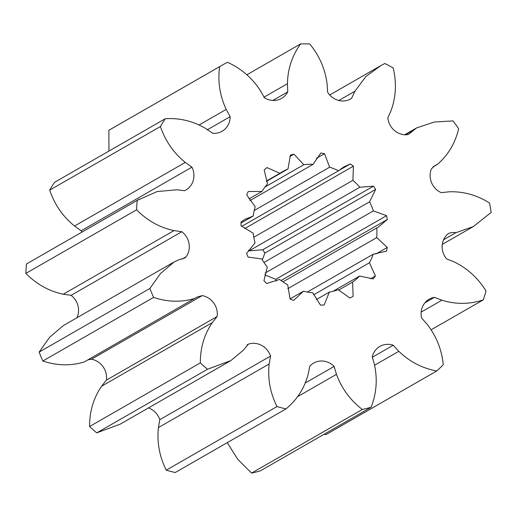 <?xml version="1.0" encoding="UTF-8"?>
<svg xmlns="http://www.w3.org/2000/svg" width="517" height="517" viewBox="0 0 517 517"><rect width="100%" height="100%" fill="white"/><g stroke="black" fill="none" stroke-linecap="round" stroke-linejoin="round"><path stroke-width="0.78" d="M247.32 255.269A77.718 72.412 -119.9 0 1 246.59 253.453L255.088 242.809A65.485 61.012 -119.9 0 1 253.168 233.219L241.038 225.748A77.718 72.412 -119.9 0 1 241.051 221.896L244.877 219.389L253.214 216.028A65.485 61.012 -119.9 0 1 255.178 206.697L246.732 194.941A77.718 72.412 -119.9 0 1 248.257 191.516L261.977 191.439A65.485 61.012 -119.9 0 1 267.496 183.974L264.193 169.964A77.718 72.412 -119.9 0 1 266.972 167.566L279.878 173.285A65.485 61.012 -119.9 0 1 282.166 171.903A65.485 61.012 -119.9 0 1 287.988 168.988L290.399 155.139A77.718 72.412 -119.9 0 1 293.947 154.182L303.809 164.716A65.485 61.012 -119.9 0 1 313.115 164.316L320.824 153.032A77.718 72.412 -119.9 0 1 324.527 153.678L329.639 167.204A65.485 61.012 -119.9 0 1 338.532 170.778L343.857 166.888L350.203 164.005A77.718 72.412 -119.9 0 1 353.428 166.144L352.904 180.323A65.485 61.012 -119.9 0 1 359.838 187.251L373.455 186.159A77.718 72.412 -119.9 0 1 375.639 189.422L369.571 201.804A65.485 61.012 -119.9 0 1 373.358 210.891L386.567 215.673A77.718 72.412 -119.9 0 1 387.33 219.492L378.418 227.06L376.77 227.932A65.485 61.012 -119.9 0 1 376.744 237.607L387.265 247.43A77.718 72.412 -119.9 0 1 386.477 251.152L373.248 254.19A65.485 61.012 -119.9 0 1 369.422 262.778L375.426 275.949A77.718 72.412 -119.9 0 1 373.229 278.922L359.619 276.039A65.485 61.012 -119.9 0 1 352.652 282.056L353.105 296.299A77.718 72.412 -119.9 0 1 349.873 298.012L338.234 289.701A65.485 61.012 -119.9 0 1 329.335 292.105L324.159 304.952A77.718 72.412 -119.9 0 1 320.45 305.108L312.798 292.809A65.485 61.012 -119.9 0 1 303.498 291.187L293.591 300.416A77.718 72.412 -119.9 0 1 290.05 298.994L287.704 284.835A65.485 61.012 -119.9 0 1 279.613 279.458L266.682 283.484A77.718 72.412 -119.9 0 1 263.922 280.725L267.289 267.147A65.485 61.012 -119.9 0 1 261.809 258.959L248.095 257.072A77.718 72.412 -119.9 0 1 247.32 255.269M246.842 74.791L300.61 43.913A187.91 175.069 -119.9 0 1 309.767 43.977C319.467 55.836 325.245 69.181 327.099 84.019L327.604 92.155A17.914 16.693 60.1 0 0 350.72 98.909A17.914 16.693 60.1 0 0 351.566 98.385L354.914 91.244L365.952 76.451L380.809 65.64L384.848 63.488A187.91 175.069 -119.9 0 1 393.191 67.966C396.726 82.81 396.009 97.034 391.039 110.644L387.84 117.863A17.914 16.693 60.1 0 0 406.944 134.763L408.992 134.058L416.573 127.932L434.215 122.031L453.041 120.907A187.91 175.069 -119.9 0 1 458.65 128.772C455.212 143.196 448.161 155.042 437.511 164.309L434.926 165.556L431.346 168.956A17.914 16.693 60.1 0 0 441.208 192.654L448.956 191.813C463.238 191.258 476.771 194.993 489.554 203.019A187.91 175.069 -119.9 0 1 491.15 212.468L473.255 226.608L455.865 232.721C453.092 232.191 450.52 232.527 448.142 233.729A17.914 16.693 60.1 0 0 446.507 258.804L453.971 261.822C467.271 268.233 477.96 277.959 486.032 291.013A187.91 175.069 -119.9 0 1 483.246 299.879C469.643 304.41 455.858 304.519 441.899 300.215L434.39 297.353A17.914 16.693 60.1 0 0 429.188 299.214A17.914 16.693 60.1 0 0 421.633 318.052L427.094 324.237C436.367 336.147 441.764 349.641 443.282 364.724A187.91 175.069 -119.9 0 1 436.755 370.98L326.007 434.59L324.23 434.19M436.755 370.98C422.286 368.298 409.638 361.745 398.814 351.314L393.237 345.24A17.914 16.693 60.1 0 0 379.898 346.409A17.914 16.693 60.1 0 0 372.279 356.827L374.489 364.763C377.617 379.446 376.479 393.611 371.09 407.273L260.348 470.884A187.91 175.069 -119.9 0 1 251.572 473.087L237.704 459.27L227.273 442.642M371.09 407.273A187.91 175.069 -119.9 0 1 362.314 409.477C350.3 400.203 341.685 388.48 336.477 374.327L334.111 366.43A17.914 16.693 60.1 0 0 313.645 363.076A17.914 16.693 60.1 0 0 309.754 366.243L308.203 374.114C304.468 388.202 297.062 399.803 286.004 408.908L175.257 472.519A187.91 175.069 -119.9 0 1 166.248 470.173C159.43 456.427 156.825 442.229 158.428 427.578L159.818 419.668A17.914 16.693 60.1 0 0 148.45 407.926M286.004 408.908A187.91 175.069 -119.9 0 1 276.989 406.562C270.178 392.817 267.567 378.618 269.17 363.968L270.559 356.058A17.914 16.693 60.1 0 0 248.38 344.148L243.429 350.145L230.879 360.582L120.138 424.192L96.763 432.865A187.91 175.069 -119.9 0 1 89.577 426.512C89.531 411.435 93.525 398.012 101.571 386.231L106.392 380.124A17.914 16.693 60.1 0 0 91.477 359.218L87.968 359.838M230.879 360.582L207.504 369.254A187.91 175.069 -119.9 0 1 200.325 362.895C200.273 347.825 204.273 334.402 212.313 322.621L217.134 316.514A17.914 16.693 60.1 0 0 202.218 295.608L196.925 297.113L84.258 361.965C70.732 366.068 56.928 365.745 42.84 361.008A187.91 175.069 -119.9 0 1 39.13 352.096L49.69 337.194L63.455 325.51L174.197 261.899L178.934 259.754L184.64 258.073L186.081 256.846A17.914 16.693 60.1 0 0 181.842 231.726L174.009 230.601C159.811 227.59 147.339 220.656 136.591 209.799A187.91 175.069 -119.9 0 1 137.205 200.37L157.09 191.581L176.672 189.771L184.517 190.721A17.914 16.693 60.1 0 0 185.855 190.036A17.914 16.693 60.1 0 0 191.923 167.153L185.273 162.409C173.647 152.98 165.362 141.018 160.425 126.529A187.91 175.069 -119.9 0 1 165.22 118.748C179.677 117.792 193.287 121.114 206.05 128.701L212.791 133.302A17.914 16.693 60.1 0 0 222.071 131.273A17.914 16.693 60.1 0 0 230.149 116.674L226.2 109.404C219.815 95.71 217.618 81.46 219.615 66.661A187.91 175.069 -119.9 0 1 221.192 65.743A187.91 175.069 -119.9 0 1 227.493 62.305C241.135 68.464 252.083 77.873 260.335 90.533L264.426 97.726A17.914 16.693 60.1 0 0 281.571 98.385A17.914 16.693 60.1 0 0 287.762 91.858L287.426 83.715C287.743 68.903 292.137 55.629 300.61 43.913M76.93 317.774A17.914 16.693 60.1 0 0 71.1 295.336L63.268 294.218C49.063 291.2 36.591 284.266 25.85 273.409A187.91 175.069 -119.9 0 1 26.464 263.987L139.092 199.245M81.809 232.152A17.914 16.693 60.1 0 0 81.182 230.763L74.532 226.026C62.9 216.591 54.621 204.629 49.677 190.14A187.91 175.069 -119.9 0 1 54.479 182.359L165.22 118.748M108.951 151.067L108.874 130.271A187.91 175.069 -119.9 0 1 110.444 129.353L221.192 65.743M264.723 274.87L275.826 279.283A77.718 72.412 -119.9 0 1 276.214 281.125M248.515 250.209A65.485 61.012 -119.9 0 1 249.097 250.861L262.714 249.776A77.718 72.412 -119.9 0 1 264.898 253.033L262.319 259.825M263.832 97.267L287.426 83.715M108.874 130.271L219.615 66.661M194.999 298.354C181.473 302.458 167.67 302.135 153.588 297.398A187.91 175.069 -119.9 0 1 149.872 288.486L160.432 273.583L174.197 261.899M448.62 233.406L448.142 233.729M199.413 124.791L226.2 109.404M49.677 190.14L160.425 126.529M74.532 226.026L185.273 162.409M26.464 263.987L137.205 200.37M25.85 273.409L136.591 209.799M63.268 294.218L174.009 230.601M39.13 352.096L149.872 288.486M42.84 361.008L153.588 297.398M89.577 426.512L200.325 362.895M96.763 432.865L207.504 369.254M101.571 386.231L212.313 322.621M166.248 470.173L276.989 406.562M158.428 427.578L269.17 363.968M251.572 473.087L362.314 409.477M297.281 396.836L336.477 374.327M374.651 365.196L398.814 351.314M431.391 329.665L483.246 299.879M421.174 312.119L441.899 300.215M443.573 239.778L455.865 232.721M432.923 166.939L437.511 164.309M405.309 134.795L413.212 130.258M338.809 100.498L354.914 91.244M253.214 216.028L241.025 223.027M279.613 279.458L279.264 279.665M303.498 291.187L290.024 298.923M329.335 292.105L316.275 299.601M352.652 282.056L338.629 290.108M359.619 276.039L333.097 291.271M375.426 275.949L370.54 278.76M369.422 262.778L313.638 294.819M373.248 254.19L307.356 292.04M387.265 247.43L375.717 254.067M376.744 237.607L287.801 288.693M376.77 227.932L282.902 281.849M387.33 219.492L281.048 280.537M386.567 215.673L275.826 279.283M373.358 210.891L265.143 273.047M369.571 201.804L263.961 262.468M375.639 189.422L264.898 253.033M373.455 186.159L262.714 249.776M359.838 187.251L249.097 250.861M352.904 180.323L253.802 237.245M353.428 166.144L244.657 228.617M350.203 164.005L338.725 170.597M338.532 170.778L241.756 226.362M329.639 167.204L254.19 210.542M324.527 153.678L316.352 158.37M313.115 164.316L250.008 200.57M303.809 164.716L265.059 186.973M293.947 154.182L289.94 156.483M287.988 168.988L266.436 181.364M279.878 173.285L266.333 181.066M261.977 191.439L248.942 198.929M272.808 100.447L287.762 91.858M207.188 129.864L230.149 116.674M81.182 230.763L191.923 167.153M182.178 259.088L186.081 256.846M71.1 295.336L181.842 231.726M106.392 380.124L217.134 316.514M91.477 359.218L202.218 295.608M159.818 419.668L270.559 356.058M247.1 344.884L248.38 344.148M305.689 382.754L334.111 366.43M372.195 357.325L393.237 345.24M424.955 302.768L434.39 297.353M349.841 99.374L351.566 98.385M442.3 244.386L473.255 226.608M404.675 134.763L416.573 127.932M329.717 94.986L380.809 65.64"/></g></svg>

